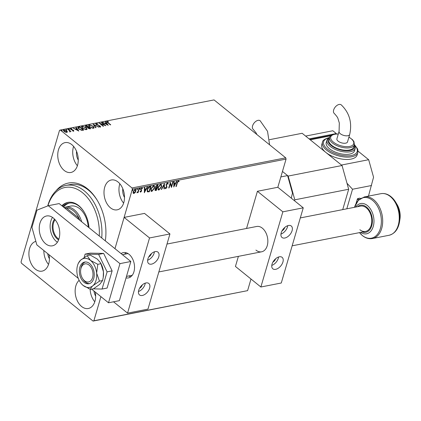 <?xml version="1.0" encoding="UTF-8"?>
<svg xmlns="http://www.w3.org/2000/svg" width="421" height="421" viewBox="0 0 421 421"><rect width="100%" height="100%" fill="white"/><g stroke="black" fill="none" stroke-linecap="round" stroke-linejoin="round"><path stroke-width="0.63" d="M56.014 190.834A43.31 28.544 78.9 0 1 87.463 188.755A43.31 28.544 78.9 0 1 97.23 200.27A43.31 28.544 78.9 0 1 105.313 240.87A41.468 27.328 -101.1 0 0 105.329 240.765M97.472 200.68A41.468 27.328 -101.1 0 0 88.368 190.055A41.468 27.328 -101.1 0 0 70.086 184.603L66.008 185.403A41.468 27.328 78.9 0 1 84.284 190.855A41.468 27.328 78.9 0 1 101.714 237.96M71.786 144.624A15.203 10.02 -101.1 0 0 65.081 142.624A15.203 10.02 -101.1 0 0 57.756 154.486A15.203 10.02 -101.1 0 0 64.229 170.463A15.203 10.02 -101.1 0 0 70.933 172.463A15.203 10.02 -101.1 0 0 78.253 160.601A15.203 10.02 -101.1 0 0 71.786 144.624M73.591 146.392A15.203 10.02 -101.1 0 0 77.385 165.758M35.859 241.375A15.203 10.02 -101.1 0 0 28.896 253.437A15.203 10.02 -101.1 0 0 35.375 269.135A15.203 10.02 -101.1 0 0 42.079 271.135A15.203 10.02 -101.1 0 0 49.073 254.758M43.863 250.542A15.203 10.02 -101.1 0 0 48.531 264.43M79.148 280.339A15.203 10.02 -101.1 0 0 75.238 293.253A15.203 10.02 -101.1 0 0 81.616 306.504A15.203 10.02 -101.1 0 0 88.321 308.504A15.203 10.02 -101.1 0 0 95.314 292.121M90.126 289.227A15.203 10.02 -101.1 0 0 94.778 301.799M118.027 181.988A15.203 10.02 -101.1 0 0 111.328 179.988A15.203 10.02 -101.1 0 0 104.003 191.85A15.203 10.02 -101.1 0 0 110.47 207.832A15.203 10.02 -101.1 0 0 117.175 209.832A15.203 10.02 -101.1 0 0 124.5 197.965A15.203 10.02 -101.1 0 0 118.027 181.988M119.832 183.761A15.203 10.02 -101.1 0 0 123.627 203.127M122.8 188.708A9.678 6.378 -101.1 0 0 124.505 197.423M93.962 291.027A9.678 6.378 -101.1 0 0 95.656 296.095M47.72 253.663A9.678 6.378 -101.1 0 0 49.41 258.731M76.559 151.339A9.678 6.378 -101.1 0 0 78.264 160.059M100.929 296.663L93.883 320.77L247.601 290.643L93.073 321.086L21.397 263.167L21.05 261.915L59.519 130.357L60.329 130.036L132.005 187.955L285.722 157.833L286.07 159.085L277.828 187.277L257.42 191.276L246.548 228.461M135.104 192.623L133.92 193.481L133.131 193.013L133.189 191.66L135.136 189.334L135.709 189.439L135.878 191.134L135.104 192.623L134.873 192.434L133.689 193.292L133.92 193.481M133.362 193.376L133.131 193.013M139.267 188.592L138.093 192.597L137.73 192.671L137.899 192.076L136.83 192.781L138.046 191.397L138.898 188.661L139.267 188.592M142.166 188.819L141.556 188.308L141.935 188.629L141.556 188.308L140.919 189.04L141.451 190.203L140.382 191.981L140.614 192.171L140.072 191.739L140.388 191.35L140.735 191.681L141.245 191.071L140.777 189.318L141.893 188.008L142.487 188.403L142.166 188.819L141.788 188.492L141.151 189.224L141.614 190.981L140.614 192.171L140.072 191.739M140.388 191.35L140.735 191.681M141.893 188.008L142.487 188.403L142.003 188.54M150.623 186.366L149.092 191.602L147.292 191.765L147.213 189.55C147.624 187.982 148.492 186.971 149.818 186.524L150.923 186.308L149.323 191.787L147.355 191.855M155.502 187.913L155.817 188.134L155.475 186.882L157.054 185.103L158.007 184.919L156.401 190.397L155.123 190.481L155.028 189.387L155.602 188.019M164.416 183.661L164.337 188.845L163.937 188.924L163.995 184.993L161.622 189.376L161.227 189.455L164.416 183.661M172.715 182.035L173.084 181.961L171.479 187.445L170.294 183.824L169.1 187.913L168.732 187.982L170.337 182.504L171.526 186.114L172.715 182.035M177.367 182.856L176.299 186.498L175.936 186.571L177.02 182.872L178.451 180.777L179.167 181.235L178.857 181.693L178.288 181.34L177.367 182.856L177.136 182.667L176.299 186.498M178.451 180.777L179.167 181.235L178.936 181.051L178.646 181.472M178.857 181.693L178.288 181.34M286.07 159.085L132.352 189.208L114.965 248.669L124.111 217.399L144.514 213.4L169.947 233.95L147.966 309.13L127.558 313.129L113.538 301.799M250.995 279.023L247.601 290.643M173.799 186.992L173.815 181.819L174.215 181.74L174.189 183.403L175.525 183.14L176.531 181.288L176.931 181.209L173.736 186.94M167.474 182.93L168.195 183.919L167.816 184.256L167.337 183.488L166.4 184.545L166.99 187.25L165.763 188.697L165.116 187.95L165.5 187.555L165.932 188.134L166.616 187.345L166.037 184.608L167.474 182.93L167.9 183.014M167.458 183.482L167.105 183.298L166.169 184.361L166.4 184.545M166.169 184.361L166.758 187.066L165.532 188.513L165.763 188.697L165.395 188.624M165.611 187.955L165.932 188.134M161.606 186.771L158.949 190.034L158.164 189.887L157.938 187.519L160.606 184.277L161.364 184.419L161.606 186.771L161.375 186.587L158.717 189.845L158.949 190.034M154.523 188.161L151.865 191.423L151.081 191.276L150.855 188.903L153.523 185.666L154.286 185.808L154.523 188.161L154.296 187.976L151.634 191.234L151.865 191.423M144.377 192.755L144.392 187.587L144.792 187.508L144.766 189.171L146.103 188.908L147.108 187.056L147.508 186.977L144.319 192.707M139.909 188.166L140.314 188.75L139.872 189.266L139.704 188.871L140.14 188.35L140.314 188.75L140.14 188.35M137.104 188.719L137.504 189.297L137.067 189.818L136.893 189.418L137.335 188.903L137.504 189.297L137.335 188.903M132.526 189.613L132.925 190.197L132.489 190.713L132.315 190.318L132.757 189.803L132.925 190.197L132.757 189.803M66.571 131.12L67.313 132.073L67.402 131.762L66.907 132.352L65.434 132.152L64.024 131.373L63.339 130.215L63.845 129.879L66.713 130.847L67.402 132.015M69.67 131.699L69.633 130.81L67.681 129.179L68.049 129.105L71.007 131.494L70.202 131.215L70.054 131.736L69.533 131.42L69.886 131.32L69.728 131.72M69.381 130.568L70.196 131.231L70.054 131.736M73.596 131.042L72.47 130.836L73.207 130.752L73.165 130.363L70.681 129.394L70.602 128.552L71.754 128.731L71.817 128.994L71.002 128.842L71.033 129.31L72.944 129.931L73.517 130.278L73.596 131.042L73.864 130.857M73.128 131.02L73.165 130.363M70.302 128.758L70.939 128.858M71.002 128.842L70.954 129.584M78.601 127.037L79.706 126.821L83.753 130.089L83.032 130.231L81.753 130.336L78.748 128.989L77.774 127.495L78.601 127.037L78.511 127.352L79.616 127.137L79.706 126.821M86.789 125.432L90.836 128.705L88.063 128.242L87.647 127.458L85.863 126.768L85.363 125.926L86.789 125.432L86.815 125.847M93.199 124.179L98.767 127.147L94.141 124.974L96.056 127.679L95.656 127.758L93.178 124.248M101.498 122.553L101.866 122.479L105.913 125.747L100.514 123.779L103.529 126.216L103.166 126.289L99.119 123.016L104.508 124.984L101.498 122.553M107.508 121.685L108.039 122.627L110.734 124.805L110.365 124.874L107.634 122.669C106.755 122.101 106.571 121.664 107.087 121.353L108.581 121.843L107.508 121.685L107.476 122.537M106.739 121.58L107.608 121.674M60.329 130.036L214.047 99.914L285.722 157.833M108.229 125.295L102.598 122.337L104.782 123.211L106.118 122.948L105.313 121.806L105.708 121.727L108.229 125.295M96.556 123.832L96.572 124.516L100.245 126.016L100.34 126.942L98.735 126.574L99.93 126.61L99.898 126.1L96.204 124.584L96.114 123.5L98.067 124.006L96.556 123.832L96.193 124.337M100.666 126.71L100.34 126.942M99.788 126.926L99.898 126.1M95.735 123.763L96.114 123.5L96.02 123.816L96.614 123.827M93.188 126.195L94.172 127.805L93.525 128.279L89.547 126.926L88.584 125.305L89.241 124.848L93.188 126.195L94.104 127.958M86.105 127.579L87.089 129.194L86.442 129.668L82.463 128.316L81.5 126.695L82.163 126.237L86.105 127.579L87.021 129.347M78.811 131.063L73.175 128.1L75.359 128.973L76.696 128.715L75.891 127.568L76.29 127.489L78.811 131.063M68.76 129.21L69.402 129.421L69.491 129.11L69.523 129.442L68.849 128.894L69.523 129.442M65.95 129.763L66.592 129.973L66.686 129.657L66.718 129.994L66.044 129.447L66.718 129.994M61.371 130.657L62.013 130.868L62.108 130.557L62.14 130.889L61.466 130.347L62.14 130.889M93.073 321.086L93.883 320.77M132.352 189.208L132.005 187.955M104.787 123.506L106.118 122.948M105.492 122.064L105.708 121.727M105.618 122.037L107.781 125.1M105.355 123.516L107.223 124.511L106.376 123.316L105.282 123.769M101.777 122.779L101.866 122.479M104.503 125L105.118 125.5M100.424 124.074L100.514 123.779M99.809 123.574L100.498 123.832M96.462 124.148L96.483 124.832M96.493 124.79L96.572 124.516M100.156 126.326L100.251 127.258M99.84 126.921L99.809 126.416M95.73 123.942L96.02 123.816M93.494 124.7L94.125 125.037M95.778 127.737L94.141 124.974M88.557 125.479L89.241 124.848M89.152 125.163L90.036 125.148M89.826 127.142L89.91 126.858L93.094 127.947L93.609 127.558L92.825 126.268L89.668 125.184L89.031 125.89L89.541 126.926M92.578 128.289L93.609 127.558M92.999 128.263L93.094 127.947M89.126 125.579L89.91 126.858M87.447 127.437L88.342 127.058L88.736 127.395M90.047 128.458L90.447 128.779M85.358 126.1L85.837 125.621M85.742 125.932L86.694 125.747M87.431 127.484L88.342 127.058L86.837 125.842L85.921 126.168L86.226 126.695L87.526 127.168M85.921 126.168L85.963 126.847M89.357 128.852L90.052 128.442L88.757 127.395L88.021 127.968M88.478 127.742L88.326 128.473M89.584 128.826L90.052 128.442M88.336 128.442L88.421 128.163L89.673 128.516M88.568 127.426L88.421 128.163M86.147 126.974L86.226 126.695M81.479 126.863L82.163 126.237M82.069 126.547L82.953 126.537M82.748 128.531L82.832 128.242L86.01 129.336L86.531 128.947L85.742 127.652L82.59 126.568L81.953 127.279L82.463 128.31M85.5 129.679L86.531 128.947M85.921 129.647L86.01 129.336M82.042 126.963L82.832 128.242M82.969 129.842L83.369 130.168M77.759 127.668L78.511 127.352M79.032 129.205L79.116 128.921L81.563 129.989L81.474 130.299L82.879 130.142L82.974 129.826L79.753 127.226L78.348 127.937M78.395 127.895L79.027 129.231M81.563 129.989L82.974 129.826M78.485 127.579L79.116 128.921M75.364 129.268L76.696 128.715M76.075 127.831L76.29 127.489M76.196 127.805L78.359 130.863M75.933 129.279L77.801 130.278L76.954 129.079L75.859 129.531M73.117 131.063L73.075 130.673L73.117 131.063M70.912 129.152L70.939 129.626M72.017 129.963L72.096 129.694M72.854 130.247L73.422 130.589L73.517 130.278M73.422 130.589L73.501 131.352M69.402 129.421L69.433 129.757M67.96 129.405L68.049 129.105M69.96 132.047L70.202 131.215M66.592 129.973L66.623 130.305M63.329 130.389L63.845 129.879M63.755 130.189L64.255 130.163M66.618 131.157L66.713 130.847M64.118 130.484L64.297 131.61M66.413 132.378L66.881 131.815L66.544 132.057L66.344 130.915L64.208 130.173L63.76 130.736M64.308 131.578L64.387 131.299L66.544 132.057L66.45 132.373M64.208 130.173L64.387 131.299M62.013 130.868L62.05 131.205M178.625 181.509L178.278 181.188L178.625 181.509M178.057 181.156L177.136 182.667M173.978 181.788L174.189 183.403M176.557 181.283L173.747 186.477M175.204 183.735L173.952 183.745L174.157 185.677L175.204 183.735L174.183 183.935L174.157 185.677M172.778 182.025L171.294 187.103M169.1 187.913L168.868 187.724L170.063 183.635L170.294 183.824M170.294 182.646L171.526 186.114M167.779 182.946L168.195 183.919M165.269 187.371L165.706 187.945M164.174 184.003L164.337 188.845M161.622 189.376L161.39 189.192L163.764 184.803L163.995 184.993M158.717 189.845L158.059 189.782M161.243 184.34L161.375 186.587M160.922 184.872L160.222 184.651L158.07 187.261L158.385 189.24M158.301 187.445L158.496 189.35L159.096 189.476L161.238 186.845L161.043 184.945L160.454 184.835L158.301 187.445L158.07 187.261M157.701 184.977L156.17 190.213L156.401 190.397M156.17 190.213L155.023 190.355M155.612 186.624L156.128 187.677L156.88 187.592L157.475 185.55L156.822 185.445L155.612 186.624L155.896 187.487M156.128 187.677L155.844 187.477M155.165 189.118L155.823 189.982L156.202 189.908L156.712 188.15L156.296 188.003L155.165 189.118L155.591 189.797M155.823 189.982L155.36 189.813M156.296 188.003L156.528 188.187L155.396 189.308M156.822 185.445L157.054 185.635L155.844 186.808M157.475 185.55L157.054 185.635M151.634 191.234L150.976 191.171M154.16 185.724L154.296 187.976M153.839 186.261L153.139 186.035L150.992 188.65L151.302 190.629M151.223 188.834L151.418 190.734L152.018 190.86L154.16 188.234L153.965 186.335L153.37 186.224L151.223 188.834L150.992 188.65M147.35 189.292L147.871 191.397L149.118 191.297L150.392 186.94L148.75 187.161L147.35 189.292L147.639 191.208M147.871 191.397L147.582 191.187M148.75 187.161L148.981 187.35L147.582 189.482M150.392 186.94L148.981 187.35M144.556 187.555L144.766 189.171M147.134 187.05L144.324 192.239M145.782 189.497L144.529 189.513L144.735 191.439L145.782 189.497L144.761 189.703L144.735 191.439M140.156 191.166L140.503 191.497L140.156 191.166M140.082 188.561L139.64 189.082M138.962 188.65L137.862 192.408L138.093 192.597M137.33 192.339L136.914 192.655M137.272 189.113L136.836 189.629M133.689 193.292L133.257 193.265M135.578 189.361L135.878 191.134M135.646 190.945L134.873 192.434M135.267 189.834L134.762 189.639L133.325 191.397L133.836 192.802M133.325 191.397L134.067 192.986L133.583 192.797M134.762 189.639L134.994 189.824L133.557 191.581M134.067 192.986L135.509 191.202L135.162 189.718M132.694 190.008L132.257 190.529M84.505 280.744A9.215 6.073 -101.1 0 0 92.573 277.586A9.215 6.073 -101.1 0 0 89.084 265.083A9.215 6.073 -101.1 0 0 80.716 269.577A9.215 6.073 -101.1 0 0 82.427 278.297A9.215 6.073 -101.1 0 0 84.505 280.744M89.589 283.586A11.057 7.289 78.9 0 1 85.405 282.044A11.057 7.289 78.9 0 1 82.911 279.107L82.427 278.297M126.484 276.402L131.768 275.371A11.057 7.289 -101.1 0 0 132.283 275.239M130.778 276.797A12.904 8.504 78.9 0 1 128.831 275.944M124.579 254.242A12.904 8.504 78.9 0 1 126.058 252.721M80.716 269.577L80.864 268.645A11.057 7.289 78.9 0 1 85.358 261.978M128.042 253.595A11.057 7.289 -101.1 0 0 127.516 253.663L122.395 254.668M300.305 217.925L360.597 206.111A12.904 8.504 78.9 0 1 366.281 207.811A12.904 8.504 78.9 0 1 371.769 221.367A12.904 8.504 78.9 0 1 365.554 231.434A12.904 8.504 78.9 0 1 359.871 229.734M342.72 209.616L348.672 189.261L294.805 199.817L288.175 176.062L282.454 171.447L287.596 175.599L280.854 176.92M294.526 200.77L294.805 199.817M288.175 176.062L342.041 165.506L302.157 133.278L269.519 139.677M342.041 165.506L348.672 189.261M89.541 263.514A11.057 7.289 -101.1 0 0 84.668 262.062A11.057 7.289 -101.1 0 0 79.337 270.692A11.057 7.289 -101.1 0 0 84.047 282.312A11.057 7.289 -101.1 0 0 88.92 283.765A11.057 7.289 -101.1 0 0 94.246 275.139A11.057 7.289 -101.1 0 0 89.541 263.514M81.758 284.154L83.126 285.443L90.473 289.364L93.588 288.753L99.772 284.317L102.592 280.539L99.477 281.149L96.635 273.124L97.804 264.304L100.914 263.699L103.434 271.787L103.234 277.428L102.592 280.539M90.473 289.364C90.604 288.359 91.436 287.122 92.973 285.648L99.477 281.149M97.804 264.304L90.457 260.383L87.126 255.679L90.236 255.068L97.256 259.052L100.245 262.409L100.914 263.699M87.126 255.679L80.616 260.178L78.295 263.299L77.859 264.483A14.746 9.715 -101.1 0 0 76.954 272.708A14.746 9.715 -101.1 0 0 81.706 284.096A14.746 9.715 -101.1 0 0 83.126 285.443A14.746 9.715 -101.1 0 0 92.973 285.648A14.746 9.715 -101.1 0 0 96.635 273.124A14.746 9.715 -101.1 0 0 90.457 260.383A14.746 9.715 -101.1 0 0 80.616 260.178A14.746 9.715 -101.1 0 0 77.859 264.483M100.245 262.409L100.582 262.972A14.746 9.715 78.9 0 1 103.434 271.787A14.746 9.715 -101.1 0 1 103.313 276.918L103.256 277.318M98.619 254.4L103.65 253.416L90.157 253.132L85.126 254.116L98.619 254.4L107.087 271.866L102.066 289.048L93.073 288.859M103.65 253.416L112.123 270.877L107.087 271.866M112.123 270.877L107.097 288.059L102.066 289.048M89.026 288.769L88.452 288.522M84.126 257.531L85.126 254.116M45.715 243.817A15.203 10.02 78.9 0 1 39.248 227.835A15.203 10.02 78.9 0 1 46.573 215.973A15.203 10.02 78.9 0 1 53.272 217.973A15.203 10.02 78.9 0 1 59.745 233.95A15.203 10.02 78.9 0 1 52.42 245.817A15.203 10.02 78.9 0 1 45.715 243.817M57.372 242.254A15.203 10.02 78.9 0 1 56.598 241.68A15.203 10.02 78.9 0 1 52.499 217.399M130.842 261.494L119.959 263.63L48.283 205.711L59.166 203.58L130.842 261.494L119.39 300.652L108.507 302.783L91.625 289.138M78.274 278.349L36.832 244.864L31.949 227.361L36.985 210.137L48.283 205.711M119.959 263.63L108.507 302.783M269.593 144.803L267.53 131.299L260.146 120.738A5.531 3.268 128.9 0 0 258.047 120.343A5.531 3.268 128.9 0 0 253.195 124.384A5.531 3.268 128.9 0 0 253.195 129.342L256.073 132.873L256.915 134.557M291.274 198.144L292.479 193.102L287.596 175.599M139.583 288.248A3.684 2.179 128.9 0 0 142.277 284.917M148.745 256.921A3.684 2.179 128.9 0 0 151.434 253.589M121.069 253.6A12.904 8.504 78.9 0 1 123.353 252.605A12.904 8.504 78.9 0 1 129.042 254.3A12.904 8.504 78.9 0 1 134.531 267.856A12.904 8.504 78.9 0 1 128.316 277.923A12.904 8.504 78.9 0 1 126.042 277.907M155.165 251.611A7.373 4.357 -51.1 0 1 157.964 252.142A7.373 4.357 -51.1 0 1 157.964 258.757A7.373 4.357 -51.1 0 1 151.502 264.141A7.373 4.357 -51.1 0 1 148.702 263.609A7.373 4.357 -51.1 0 1 148.702 256.999A7.373 4.357 -51.1 0 1 155.165 251.611M154.412 251.816A7.373 4.357 -51.1 0 1 147.634 260.204M142.34 295.468A7.373 4.357 128.9 0 0 148.808 290.08A7.373 4.357 128.9 0 0 148.808 283.47A7.373 4.357 128.9 0 0 146.008 282.938A7.373 4.357 128.9 0 0 139.54 288.322A7.373 4.357 128.9 0 0 139.54 294.937A7.373 4.357 128.9 0 0 142.34 295.468M138.472 291.527A7.373 4.357 128.9 0 0 145.25 283.138M127.558 313.129L149.544 237.949L169.947 233.95M149.544 237.949L124.111 217.399M339.121 104.455A5.531 3.268 128.9 0 0 334.274 108.492A5.531 3.268 128.9 0 0 334.274 113.454C336.6 115.97 337.847 117.717 338 118.69L339.315 122.985L339.079 131.373A5.531 2.568 -163.7 0 0 340.305 133.725A5.531 2.568 -163.7 0 0 347.851 135.725A5.531 2.568 -163.7 0 0 349.693 134.478C352.298 122.674 349.472 112.802 341.22 104.85A5.531 3.268 128.9 0 0 339.121 104.455M349.693 134.478L347.514 141.919A5.531 2.568 -163.7 0 1 343.71 143.251A5.531 2.568 -163.7 0 1 338.126 141.167A5.531 2.568 -163.7 0 1 336.9 138.814L339.079 131.373M329.596 137.53L328.912 139.877A12.904 5.999 16.3 0 0 335.29 147.582A12.904 5.999 16.3 0 0 349.383 150.039A12.904 5.999 16.3 0 0 353.672 147.118L354.361 144.771A12.904 5.999 -163.7 0 1 350.072 147.687A12.904 5.999 -163.7 0 1 335.979 145.229A12.904 5.999 -163.7 0 1 329.596 137.53C329.89 136.015 331.453 134.894 334.285 134.173L338.326 133.946M326.912 140.146L326.222 142.493A14.746 6.852 16.3 0 0 333.521 151.297A14.746 6.852 16.3 0 0 349.625 154.107A14.746 6.852 16.3 0 0 354.529 150.771L355.213 148.418A14.746 6.852 -163.7 0 1 350.309 151.755A14.746 6.852 -163.7 0 1 334.206 148.945A14.746 6.852 -163.7 0 1 326.912 140.146L328.28 138.093L329.727 137.162M322.46 142.24L321.77 144.592A18.429 8.567 16.3 0 0 325.854 152.428A18.429 8.567 16.3 0 0 351.019 159.106A18.429 8.567 16.3 0 0 357.15 154.939L357.834 152.586A18.429 8.567 -163.7 0 1 351.709 156.754A18.429 8.567 -163.7 0 1 331.574 153.244A18.429 8.567 -163.7 0 1 322.46 142.24C322.47 140.482 324.644 138.951 328.985 137.635M368.47 196.118L373.559 177.209L368.67 159.712L341.463 165.043L310.251 139.819L330.68 135.815M368.67 159.712L358.024 151.107M360.313 198.644A5.531 3.642 -101.1 0 0 359.792 198.154L357.887 198.528A5.531 3.642 78.9 0 1 358.966 199.728M359.792 198.154A0.553 0.326 -51.1 0 1 360.002 198.196L360.418 198.57M356.008 203.638L357.345 199.08A0.553 0.326 -51.1 0 1 357.887 198.528M346.993 183.24L352.524 189.245L371.569 185.514M352.524 189.245L346.804 208.816M309.83 139.477L331.416 135.246M336.3 133.552L332.832 130.752L305.625 136.083L309.093 138.883L336.3 133.552L336.184 133.941M272.897 262.12A3.684 2.179 128.9 0 0 275.587 258.789M282.054 230.797A3.684 2.179 128.9 0 0 284.749 227.466M166.995 244.048L256.668 226.477A12.904 8.504 78.9 0 1 262.351 228.177A12.904 8.504 78.9 0 1 267.84 241.733A12.904 8.504 78.9 0 1 261.625 251.8A12.904 8.504 78.9 0 1 255.942 250.1M288.48 225.488A7.373 4.357 -51.1 0 1 291.279 226.019A7.373 4.357 -51.1 0 1 291.279 232.629A7.373 4.357 -51.1 0 1 284.812 238.018A7.373 4.357 -51.1 0 1 282.012 237.486A7.373 4.357 -51.1 0 1 282.012 230.876A7.373 4.357 -51.1 0 1 288.48 225.488M287.722 225.693A7.373 4.357 -51.1 0 1 280.944 234.076M275.655 269.34A7.373 4.357 128.9 0 0 282.117 263.956A7.373 4.357 128.9 0 0 282.117 257.342A7.373 4.357 128.9 0 0 279.318 256.81A7.373 4.357 128.9 0 0 272.855 262.199A7.373 4.357 128.9 0 0 272.85 268.814A7.373 4.357 128.9 0 0 275.655 269.34M271.787 265.404A7.373 4.357 128.9 0 0 278.56 257.015M260.873 287.001L282.854 211.826L303.262 207.827L281.275 283.007L260.873 287.001L235.439 266.451L238.391 256.352M303.262 207.827L277.828 187.277M282.854 211.826L257.42 191.276M99.256 235.97A39.627 26.113 -101.1 0 0 82.469 192.686A39.627 26.113 -101.1 0 0 47.889 205.864M88.263 227.093A20.271 13.361 -101.1 0 0 79.701 208.732A20.271 13.361 -101.1 0 0 70.765 206.069L65.323 207.132A20.271 13.361 78.9 0 1 74.259 209.8A20.271 13.361 78.9 0 1 81.674 221.767M69.465 203.059A23.497 15.488 -101.1 0 0 63.482 207.064M62.829 206.537A23.497 15.488 78.9 0 1 68.781 203.169A23.497 15.488 78.9 0 1 79.143 206.258A23.497 15.488 78.9 0 1 84.316 212.305M89.005 227.687A24.418 16.093 -101.1 0 0 78.69 205.611A24.418 16.093 -101.1 0 0 67.923 202.396A24.418 16.093 -101.1 0 0 61.871 205.764M68.265 202.338A24.418 16.093 -101.1 0 0 62.182 206.016M47.731 205.927A41.468 27.328 78.9 0 1 66.008 185.403M58.608 239.854A12.072 7.957 78.9 0 1 57.377 239.017A12.072 7.957 78.9 0 1 54.551 219.157M55.062 219.725A11.52 7.589 -101.1 0 0 57.924 238.47A11.52 7.589 -101.1 0 0 58.866 239.133M79.811 220.257A19.35 12.751 -101.1 0 0 78.916 218.12A19.35 12.751 -101.1 0 0 73.349 210.716A19.35 12.751 -101.1 0 0 66.407 208.011A19.35 12.751 -101.1 0 0 64.845 208.163M77.501 218.394L78.916 218.12L66.407 208.011L64.997 208.29M64.013 207.495A20.271 13.361 78.9 0 1 65.323 207.132M107.955 122.927L108.039 122.627M88.063 127.405L88.157 127.095M82.642 130.189L82.732 129.873M389.036 235.281A21.197 13.967 -101.1 0 0 399.245 218.746A21.197 13.967 -101.1 0 0 390.225 196.47A21.197 13.967 -101.1 0 0 380.884 193.686C384.394 193.081 387.741 194.055 390.925 196.607L395.708 202.233A20.655 13.614 78.9 0 1 399.54 221.772C398.24 229.256 394.74 233.76 389.036 235.281L372.474 238.528C368.964 239.133 365.617 238.16 362.434 235.607L359.487 232.624A20.655 13.614 -101.1 0 0 362.307 235.471A20.655 13.614 -101.1 0 0 380.395 228.387A20.655 13.614 -101.1 0 0 372.569 200.364A20.655 13.614 -101.1 0 0 354.524 207.3L358.303 200.391L364.323 196.928A21.197 13.967 78.9 0 1 373.669 199.717A21.197 13.967 78.9 0 1 382.684 221.993A21.197 13.967 78.9 0 1 372.474 238.528M391.051 196.744A20.655 13.614 78.9 0 1 395.708 202.233L397.092 204.532A15.419 10.162 -101.1 0 1 399.95 219.12C400.645 213.936 399.692 209.074 397.092 204.532M355.629 207.085A15.419 10.162 78.9 0 1 367.407 205.569A15.419 10.162 78.9 0 1 373.401 225.914A15.419 10.162 78.9 0 1 360.592 232.403M362.407 232.05A13.788 9.088 -101.1 0 0 372.148 223.898A13.788 9.088 -101.1 0 0 366.502 207.053A13.788 9.088 -101.1 0 0 357.445 206.727M328.406 137.988A17.508 8.141 16.3 0 0 327.896 149.513A17.508 8.141 16.3 0 0 351.356 155.507A17.508 8.141 16.3 0 0 355.119 145.798M329.559 137.662A13.825 6.426 16.3 0 0 332.827 146.734A13.825 6.426 16.3 0 0 349.962 150.507A13.825 6.426 16.3 0 0 354.324 144.908M338.289 134.073A11.977 5.568 16.3 0 0 334.695 134.294A11.977 5.568 16.3 0 0 333.364 142.098A11.977 5.568 16.3 0 0 349.719 146.44A11.977 5.568 16.3 0 0 348.898 137.178M358.397 200.291A4.978 3.279 -101.1 0 0 357.345 199.08M100.124 126.479L100.035 126.795M73.338 130.663L73.243 130.973M70.833 128.958L70.744 129.268M365.554 231.434L292.153 245.817M261.625 251.8L158.838 271.94M399.95 219.12L399.54 221.772M364.323 196.928L380.884 193.686M354.361 144.771L353.961 141.677L352.54 139.74L348.935 137.051M355.213 148.418L355.171 145.955L354.45 144.392M357.834 152.586L357.845 149.829L357.482 148.792L354.924 145.292"/></g></svg>
